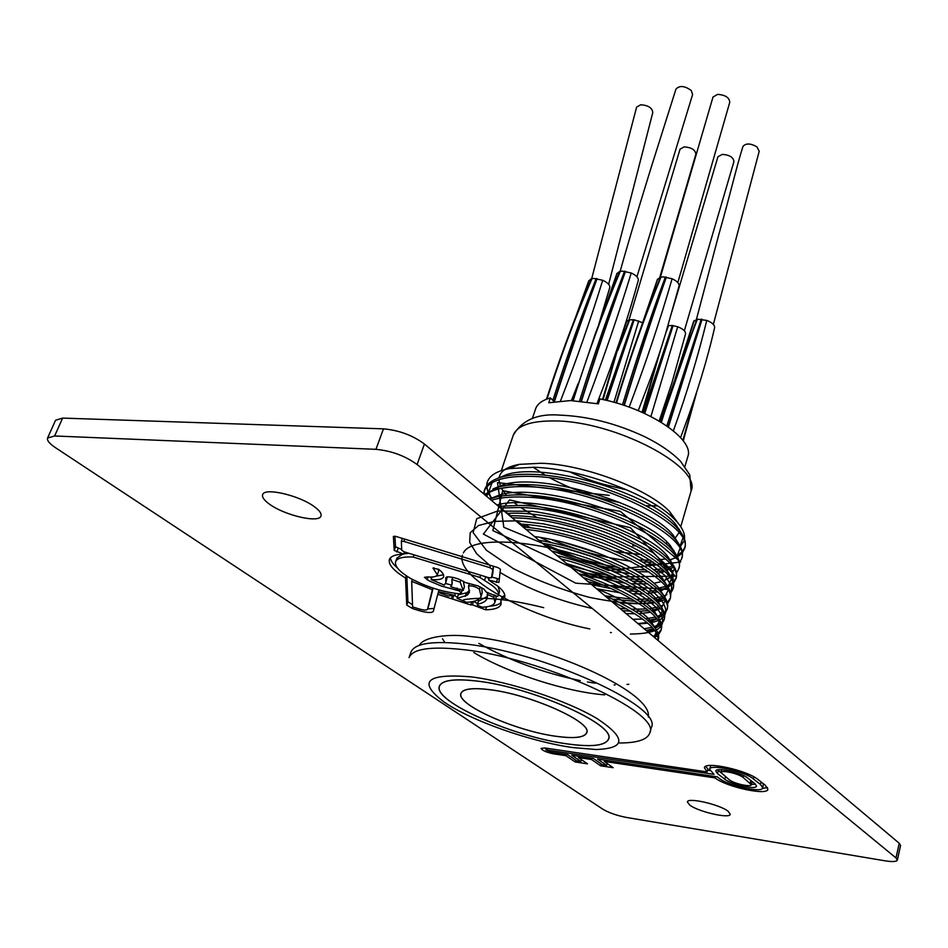 <?xml version="1.0" encoding="UTF-8"?>
<svg xmlns="http://www.w3.org/2000/svg" width="948" height="948" viewBox="0 0 948 948"><rect width="100%" height="100%" fill="white"/><g stroke="black" fill="none" stroke-linecap="round" stroke-linejoin="round"><path stroke-width="1.42" d="M493.825 597.228L487.248 594.408L487.248 598.235C486.217 601.174 482.935 603.165 477.413 604.196L477.46 605.322L482.058 607.206C489.476 606.981 493.754 605.345 494.903 602.3L493.825 597.228L494.583 594.917M479.475 589.49L478.633 588.59C474.071 586.054 470.694 585.295 468.49 586.35L469.379 592.405L467.293 595.19L457.078 598.318L466.534 602.312C474.877 601.873 479.724 599.871 481.074 596.292L479.475 589.49L480.316 586.942M460.159 582.119L451.959 579.536L451.983 584.632L450.81 586.776L463.181 590.486L460.159 582.119L460.87 579.998M459.804 593.875L461.178 593.152L459.496 590.948L441.258 586.006L428.875 580.733L424.443 577.32L427.643 576.905C433.272 577.379 436.507 576.668 437.336 574.761L432.963 568.089L438.723 569.381C442.562 572.379 444.174 574.855 443.581 576.822C442.515 579.264 438.367 580.176 431.15 579.56L444.304 585.106L445.773 582.653L445.773 577.688L446.946 576.846C453.191 576.846 459.294 578.742 465.255 582.51L478.23 585.983L483.859 589.075L486.348 592.18L497.617 596.576L498.411 595.237C499.181 592.607 497.06 589.301 492.024 585.331L479.901 577.427L413.174 557.033C402.947 556.559 397.105 558.111 395.624 561.702C394.534 566.051 399.226 571.466 409.69 577.924C425.901 586.753 442.609 592.062 459.804 593.875M498.411 595.237L499.596 591.635L498.056 586.374M492.344 569.274L489.82 567.651L403.884 541.403L401.336 541.367L401.751 550.29L404.346 551.902L488.86 577.723L491.491 577.77L493.363 566.193M489.369 577.865L488.623 580.093L498.921 582.475L500.437 569.203L497.913 567.591L395.932 536.438L393.384 536.402L394.226 550.433L403.647 554.118C395.435 554.402 390.695 556.203 389.415 559.51C388.17 564.487 393.55 570.649 405.519 578.007L406.739 605.12L412.641 608.616L419.419 610.69C427.311 612.918 431.956 613.107 433.355 611.247L437.786 594.289L470.67 604.907L472.4 604.812L485.589 609.789C494.536 609.659 499.691 607.81 501.065 604.243L500.876 600.594L504.656 597.216C505.557 594.183 503.115 590.379 497.344 585.805L488.623 580.093M689.741 805.101C698.463 811.844 730.019 819.025 730.28 814.261L728.088 811.227C719.603 804.437 687.442 797.138 687.371 801.925L689.741 805.101M269.291 504.028C284.376 515.356 319.275 523.486 320.981 515.973C321.716 513.65 319.654 510.664 314.772 507.002C300.054 495.531 264.16 487.118 262.643 494.69C261.873 497.119 264.089 500.236 269.291 504.028M55.399 447.634L602.869 809.225C609.043 812.863 616.994 815.612 626.723 817.496L884.922 860.796C892.435 861.969 896.571 861.732 897.341 860.097L895.99 857.928L417.096 464.52C405.187 455.881 391.465 450.821 375.929 449.328L54.629 435.973L47.578 438.023C46.796 440.382 49.403 443.593 55.399 447.634M707.101 771.909L544.958 748.008L541.071 748.399C542.232 750.508 546.392 752.321 553.549 753.838L565.98 755.698L575.128 761.955L587.523 763.827L578.422 757.547L591.54 759.502L600.582 765.794L613.202 767.702L604.208 761.398L715.005 777.905C726.559 787.041 767.442 795.917 767.904 789.269L765.273 785.228L758.139 779.611C747.297 770.262 704.554 760.912 704.4 767.75L707.101 771.909L707.919 768.864L705.596 766.434M47.578 438.023L55.565 420.248L62.639 418.092L54.629 435.973M375.929 449.328L383.478 428.851L62.639 418.092M383.478 428.851C398.978 430.238 412.629 435.298 424.42 444.031L417.096 464.52M895.99 857.928L899.249 843.27L424.42 444.031M899.249 843.27L900.576 845.486L897.341 860.097M394.901 536.189L395.517 546.795L401.715 549.496M491.739 577.012L499.312 579.086M504.81 595.273L502.049 597.003L500.876 600.594M486.549 606.85L485.589 609.789M489.796 606.163C495.508 605.772 499.335 604.492 501.279 602.336M473.526 601.399L472.4 604.812M473.656 601.376L477.555 603.568M471.713 601.767L470.67 604.907M453.725 595.557L452.706 598.544M454.436 595.451L457.446 597.228M452.492 595.711L451.532 598.555M438.414 592.441L437.786 594.289M427.643 608.924L434.101 608.403M406.822 576.111L407.913 601.731L412.51 604.8M406.313 575.768L405.519 578.007M404.429 551.926L403.647 554.118M390.434 557.851C390.671 560.742 392.97 564.072 397.331 567.828M487.533 596.351L478.396 601.233M494.903 602.3L496.065 598.745L495.946 595.593M469.639 590.521L466.475 592.844L458.263 594.811L457.078 598.318M481.074 596.292L482.248 592.725L481.655 587.641M452.35 582.771L450.81 586.776M463.205 590.391L464.39 586.871L463.359 581.266M409.003 553.324L403.73 553.893M402.58 554.165L396.892 558.111L395.624 561.702M489.073 578.766L485.779 576.787M445.773 582.653L447.349 576.811M443.486 574.784L435.914 576.194M437.336 574.761L438.58 571.17L438.308 569.108M451.402 585.058L445.453 583.435M431.684 577.996L429.847 577.048M428.65 605.962L433.106 588.139M492.687 574.133L493.505 566.24M492.711 574.085L491.491 577.77L492.711 574.038M412.581 606.91L419.371 608.983C423.981 610.287 426.695 610.394 427.512 609.303L432.371 589.763L411.693 581.325L412.581 606.91M412.368 579.418L411.693 581.325M432.952 588.092L432.371 589.763M413.944 554.841L413.174 557.033M480.648 575.223L479.901 577.427M432.027 577.024L431.15 579.56M428.093 576.941L427.121 579.773M439.054 589.952L438.284 592.37L448.12 595.948L454.756 595.403L438.474 591.647M455.431 593.412L454.756 595.403M452.717 577.332L451.959 579.536M466.475 592.844L465.29 596.387M468.49 591.635L467.293 595.19M478.586 600.677L477.413 604.196M487.865 592.536L487.248 594.408M719.307 778.379C728.36 785.856 762.358 793.322 762.713 787.835L760.545 784.529L753.387 778.912C744.512 771.293 709.72 763.673 709.566 769.255L714.01 774.35L545.858 749.88L551.049 752.143L567.627 754.608L576.799 760.9L580.946 761.528L571.786 755.224L593.294 758.424L602.359 764.752L606.59 765.38L597.536 759.052L717.292 776.85L719.307 778.379M762.713 787.835L763.377 783.735M709.566 769.255L710.87 765.451M709.815 770.558L707.552 770.226M581.503 759.68L580.946 761.528M607.147 763.448L606.59 765.38M604.492 760.426L603.876 760M715.373 776.566L715.005 777.905M762.322 788.487L767.489 787.515M604.587 760.106L604.208 761.398M607.064 763.768L607.739 763.863M601.139 763.898L600.582 765.794M591.919 758.222L591.54 759.502M578.801 756.267L578.422 757.547M575.673 760.13L575.128 761.955M566.359 754.418L565.98 755.698M544.792 747.984L546.238 748.647M717.482 773.615L724.793 779.197C731.382 784.671 756.291 790.134 756.528 786.129L754.928 783.688L747.747 778.083C741.229 772.513 715.882 766.968 715.74 771.032L717.482 773.615L718.3 770.546L720.918 772.561M718.3 770.546L717.518 769.895M729.415 779.884C733.942 783.664 751.195 787.456 751.349 784.683L743.031 777.384C738.516 773.544 721.037 769.717 720.93 772.525L729.415 779.884M751.349 784.683L752.155 781.519M751.432 784.387L755.532 784.197M642.471 562.069L653.267 562.105M669.489 559.901L670.295 559.676M670.781 559.533L675.047 557.993M677.429 556.808L681.636 553.62M682.394 552.743L684.385 548.951C696.081 526.365 599.029 477.01 530.501 476.37C504.075 475.766 488.599 480.79 484.084 491.443L483.539 493.73M638.869 559.901L650.565 560.244M657.474 559.936L665.46 558.953M676.682 555.516L681.351 552.459M682.228 551.606L684.622 547.932M684.385 548.951L684.966 546.937C686.34 541.77 684.112 535.845 678.258 529.15C656.964 503.945 583.139 475.327 531.176 474.32C519.516 474.012 509.941 474.865 502.44 476.856C492.759 479.439 486.869 483.646 484.76 489.464L484.084 491.443M658.007 640.327L657.971 640.41C659.144 629.899 643.455 616.698 610.915 600.831M658.054 640.469L658.386 639.308C659.417 635.361 657.628 630.787 653.006 625.573C644.356 615.975 628.228 605.962 604.634 595.557M654.487 637.471L657.438 635.646M658.422 634.781L660.792 630.93C666.373 618.902 631.38 593.827 583.186 577.522M653.089 636.298L656.928 634.366M658.054 633.548L661.029 629.863M660.792 630.93L661.396 628.844C662.462 624.768 660.626 620.051 655.886 614.683C641.666 599.977 615.845 586.255 578.422 573.516M646.145 630.456L653.362 628.832M655.151 628.216L660.531 625.218M661.479 624.365L663.79 620.513C671.172 606.045 619.281 573.67 561.074 558.929M644.13 628.773L652.058 627.339M654.025 626.77L660.057 623.962M661.147 623.144L664.027 619.459M663.79 620.513L664.394 618.428C665.496 614.233 663.612 609.363 658.741 603.829C644.759 587.416 600.285 566.027 557.092 555.575M647.828 620.525L656.703 618.523M658.422 617.883L663.6 614.849M664.512 613.984L666.776 610.145C675.332 593.247 607.988 554.77 542.292 543.133M632.873 619.293L642.744 619.08M645.801 618.819L655.483 617.053M657.367 616.461L663.162 613.605M664.216 612.775L667.013 609.09M666.776 610.145L667.368 608.071C668.518 603.734 666.586 598.721 661.574 593.033C644.628 573.41 588.957 548.679 538.855 540.253M622.528 610.595L630.799 611.187M635.207 611.33L648.87 610.713M651.537 610.346L660.021 608.249M667.534 603.663L669.75 599.823C679.728 580.543 595.356 536.153 526.081 529.505M619.767 608.272L626.889 608.936M631.783 609.22L646.726 608.983M649.629 608.687L658.872 606.803M660.673 606.199L664.015 604.706M667.262 602.466L669.975 598.769M669.75 599.823L670.343 597.761C671.516 593.294 669.537 588.127 664.406 582.273C645.067 559.616 576.372 531.603 523.118 527.005M612.633 599.148L635.61 601.364M639.722 601.423L652.639 600.594M655.175 600.202L663.292 598.01M670.544 593.377L672.701 589.549C684.065 568.373 585.651 519.694 516.802 517.94L512.157 517.798M605.334 595.865L632.008 599.207M636.546 599.397L650.624 598.923M653.385 598.579L662.202 596.6M663.944 595.972L666.882 594.609M670.283 592.204L672.938 588.507M672.701 589.549L673.293 587.499C674.514 582.89 672.488 577.581 667.202 571.561C646.726 547.197 570.518 517.655 517.49 515.842L509.645 515.676M627.493 590.841L640.232 591.528M647.97 591.374L656.336 590.521M659.95 589.834L666.527 587.831M668.044 587.144L672.701 584.027M673.53 583.15L675.64 579.323C687.087 557.791 589.028 508.946 520.251 507.476L500.497 507.998M612.929 586.931L636.902 589.466M641.144 589.561L645.529 589.526M657.071 588.507L665.508 586.433M667.179 585.793L672.345 582.819M673.293 581.977L675.877 578.292M675.64 579.323L676.232 577.285C677.488 572.545 675.414 567.07 669.999 560.884C649.309 536.307 573.706 506.99 520.938 505.391L498.458 506.279M632.707 581.266L644.711 581.705M665.638 579.157L669.655 577.711M676.505 572.971L678.567 569.156C690.108 547.269 592.37 498.245 523.687 497.06C510.131 496.586 499.347 497.664 491.325 500.283M628.204 578.861L641.618 579.726M678.567 569.156L679.159 567.117C680.451 562.235 678.33 556.618 672.772 550.267C651.869 525.465 576.87 496.385 524.374 494.975C512.311 494.572 502.464 495.389 494.832 497.404L489.832 499.027M637.684 571.668L649.048 571.893M655.732 571.537L663.541 570.459M665.757 569.985L672.357 567.828M679.455 562.828L681.482 559.024C693.095 536.793 595.711 487.604 527.1 486.691C506.979 486.063 493.007 488.872 485.186 495.129M633.774 569.404L646.157 569.973M653.587 569.772L661.846 568.895M664.24 568.456L672.002 566.229M681.482 559.024L682.062 557.009C683.401 551.985 681.221 546.202 675.521 539.685C654.428 514.681 580.01 485.826 527.787 484.618C515.925 484.274 506.208 485.103 498.648 487.106L484.416 494.477M591.647 584.632L611.484 588.732M588.115 581.657L603.248 585.153M587.203 573.078L618.463 579.655M625.313 580.555L627.623 580.804M568.8 565.423L611.555 576.491M554.734 551.736C577.889 560.92 601.257 567.165 624.862 570.447M484.464 490.471L484.084 494.192M545.136 545.527C568.622 555.895 593.199 563.242 618.878 567.579M499.027 477.875L499.442 476.252C501.492 470.398 508.128 466.428 519.35 464.354L541.391 463.252C583.944 464.508 647.828 488.682 669.489 511.399L678.093 523.142M679.491 529.375L679.432 530.524M678.981 532.752L674.703 538.772M667.51 542.671L665.555 543.334M635.966 545.929L632.624 545.728M486.786 485.696L486.916 483.681C488.398 476.157 495.97 471.12 509.621 468.561L534.02 467.281C580.816 468.502 650.814 494.655 674.123 518.864C681.79 526.507 685.238 533.226 684.48 539.033M683.946 541.225L680.309 546.439M554.153 401.596L550.35 397.923L548.75 402.77L570.518 400.566L598.354 403.86L599.93 398.93C648.645 408.161 694.908 439.434 687.81 456.628L684.918 466.475M556.405 736.323C574.358 738.741 584.43 737.556 586.634 732.745C592.701 722.269 530.252 694.256 489.192 689.634C472.341 687.644 462.968 688.9 461.06 693.391C455.798 704.459 515.937 731.133 556.405 736.323M489.132 689.587C472.258 687.596 462.861 688.852 460.953 693.355C455.68 704.447 515.913 731.157 556.464 736.359C574.441 738.788 584.537 737.591 586.753 732.78C592.832 722.281 530.264 694.22 489.132 689.587M567.307 743.884C591.682 747.249 605.393 745.661 608.45 739.12C616.804 725.149 532.195 687.134 476.856 681.067C454.459 678.495 442.017 680.202 439.517 686.174C432.62 701.212 513.022 736.797 567.307 743.884M476.797 681.031C454.376 678.448 441.91 680.154 439.41 686.139C432.501 701.2 513.01 736.821 567.354 743.931C591.765 747.285 605.499 745.697 608.569 739.156C616.923 725.161 532.207 687.099 476.797 681.031M572.556 747.534L596.079 749.524C626.012 748.399 626.403 738.125 597.24 718.702C567.425 700.69 509.775 681.576 470.753 676.825C426.422 673.305 417.416 681.624 443.735 701.781C470.338 720.444 530.157 741.585 572.556 747.534M619.53 742.995C637.329 742.948 647.413 739.618 649.759 733.029C662.32 712.6 540.55 657.142 461.356 649.427C430.036 646.216 412.605 648.942 409.074 657.604L410.911 652.236C414.477 643.479 431.921 640.67 463.228 643.81C542.375 651.323 663.932 706.9 651.312 727.566L649.759 733.029M532.326 418.661L535.573 408.92C537.291 403.931 542.209 400.269 550.35 397.923M624.661 488.943C605.713 485.743 587.487 480.079 569.973 471.962M537.398 517.715L520.594 507.488M517.561 505.284L514.563 502.926M506.54 495.413L501.374 488.35M500.508 486.644L498.861 479.724M633.809 553.786L614.956 551.25M486.834 486.798L487.995 491.538M488.54 492.818L491.811 498.316M497.487 504.869L498.885 506.22M500.793 507.962L510.64 515.676M524.481 524.363L531.01 527.894M615.916 551.665L641.571 554.663M673.199 550.764L673.957 550.421M680.095 546.024L682.773 538.476M681.648 533.523L675.912 524.671C651.833 493.707 545.479 461.984 506.931 474.51L496.562 478.799M492.107 482.651L489.097 490.874M489.18 492.462L490.969 498.601M539.993 537.374L552.044 542.86M568.622 549.295L590.438 556.109M646.287 564.51L655.862 564.001M658.741 563.645L661.242 563.242M669.952 560.801L670.805 560.434M677.073 556.168L679.87 548.762M678.815 543.939L673.163 535.17C649.261 504.336 541.533 472.199 503.163 484.736L492.913 489.002M488.599 492.782L486.561 496.278M613.439 571.502L631.332 573.789M657.651 573.208L664.678 571.585M666.622 570.909L667.629 570.506M675.971 554.39L670.402 545.716C646.678 515.025 537.563 482.461 499.395 495.01L489.737 498.944M580.851 574.322L625.834 583.304M631.356 583.767L647.863 583.861M654.013 583.221L661.254 581.693M663.695 580.887L669.726 577.664M670.959 576.574L674.004 569.464M673.116 564.901L667.617 556.298C644.356 526.199 536.058 493.363 496.93 505M596.541 588.755L619.992 592.773M632.672 593.815L643.716 593.815M647.069 593.602L657.782 591.848M660.543 590.995L666.598 587.914M667.866 586.848L671.054 579.88M670.236 575.448L664.821 566.928C643.656 540.716 554.924 509.704 507.014 513.472M612.242 601.956L613.747 602.17M620.442 602.975L639.45 603.805M643.005 603.639L654.25 602.039M656.466 601.435L663.434 598.224M664.761 597.169L668.091 590.343M667.333 586.03L662.012 577.593C642.673 554.663 570.909 526.495 519.54 524.007M626.059 613.569L635.053 613.794M638.822 613.7L650.672 612.254M652.982 611.685L660.246 608.557M661.621 607.538L665.105 600.854M664.43 596.671L659.18 588.317C642.009 568.397 584.193 543.453 534.388 536.485M638.016 623.618L647.034 622.516M649.463 621.971L657.035 618.949M658.469 617.942L662.095 611.401M661.491 607.348L656.336 599.077C641.915 582.25 595.735 560.624 551.689 551.037M648.088 632.091L653.8 629.377M655.281 628.394L659.085 622.006M658.552 618.072L653.468 609.884C638.336 594.467 611.152 580.52 571.905 568.03M654.073 637.115L656.04 632.648M655.589 628.832L650.589 620.739C640.955 610.204 622.907 599.503 596.411 588.649M647.685 631.641L633.833 620.111M626.96 684.468L628.82 684.243M486.916 483.681L486.751 485.731M486.786 486.857L487.817 491.668M488.303 492.948L491.337 498.47M514.93 520.132L526.65 527.372M551.286 539.519C577.415 550.598 603.923 557.815 630.835 561.157M563.918 542.446L598.046 553.111M713.37 324.406L759.206 151.253L756.871 146.81C750.472 143.219 745.827 143.089 742.948 146.442C735.719 169.55 731.809 188.747 718.892 234.274L696.425 319.381M677.844 282.634L729.77 102.266C729.344 97.526 725.279 94.907 717.577 94.385L713.003 97.052L660.377 277.207M684.337 330.769L733.918 161.598C733.456 157.332 729.593 154.927 722.329 154.37L717.944 156.752L671.931 311.596M636.938 276.757L692.609 94.527L691.293 90.546C684.729 85.758 679.609 85.273 675.96 89.1L650.766 168.732C638.537 208.619 630.87 233.267 620.146 271.353M659.772 277.397L695.868 154.192C695.394 149.891 691.519 147.45 684.231 146.869L680.036 149.168L629.01 319.843M608.652 284.293L652.781 112.575C652.319 107.942 648.302 105.335 640.741 104.754L636.618 107.112L591.682 278.688M675.023 379.01L693.604 321.455L697.432 319.18L706.77 320.424C712.161 322.569 714.78 324.974 714.614 327.629C707.196 359.979 696.887 393.847 683.674 429.207L680.605 437.621M642.471 322.664L634.176 319.784L629.116 319.82L626.273 321.763L623.665 329.359M638.229 410.662L646.963 387.827C656.443 363.013 660.436 350.689 665.662 333.376L679.029 286.095C679.361 283.523 677.05 281.07 672.108 278.759L663.055 276.863L660.282 277.231L657.343 279.707M588.767 280.821L591.303 278.795L593.934 278.428L602.703 280.276C607.751 282.634 610.109 285.087 609.765 287.635L598.757 324.417M667.937 325.626L672.286 325.496L677.69 326.752C683.093 328.909 685.7 331.29 685.534 333.897L671.919 382.838L659.192 421.031M596.979 403.587L605.642 381.013C618.736 345.712 629.614 312.188 638.277 280.454C638.644 277.847 636.286 275.358 631.238 272.988L622.279 271.116L619.577 271.495L616.852 273.735M609.256 495.413L497.51 482.615L503.826 527.313L608.415 570.483L680.605 562.046L620.276 511.328L502.701 490.709L492.841 530.596L592.227 577.19L675.296 576.159L630.432 527.728L509.586 499.904L483.385 534.08L575.744 583.186L668.067 589.455M673.661 584.667L672.215 570.554L653.089 552.743L618.961 534.554C590.403 523.462 561.666 515.712 532.74 511.328L497.546 511.043L476.702 518.71L473.147 532.646L486.395 550.243L513.389 568.61C536.781 580.366 561.998 589.917 589.016 597.264C615.311 602.727 637.329 604.575 655.056 602.786M657.331 602.312L665.069 599.598M670.686 594.906L671.741 586.22L664.821 575.436L650.174 563.408L628.785 551.167L602.347 539.827L573.113 530.453L543.702 523.912L516.707 520.808L494.429 521.376L478.574 525.488L470.208 532.717L469.675 542.41L476.678 553.762L490.4 565.92M500.817 572.912C527.432 588.779 557.945 600.629 592.346 608.486M639.177 623.926L647.768 623.156M650.269 622.729C682.998 617.219 662.19 587.31 602.324 563.764C542.777 539.945 471.701 534.791 463.394 552.921M462.47 555.196C455.028 576.976 526.863 616.354 589.774 628.927M610.382 632.494L611.389 632.624M630.396 634.046C659.844 633.797 669.146 625.775 658.279 609.979C645.944 594.917 608.509 575.543 566.703 563.657M444.896 642.495L442.443 638.727M604.682 694.872C567.141 692.064 508.235 673.341 473.81 652.532M615.145 684.942L614.079 684.906M595.32 683.2L587.499 681.979M580.283 680.628C542.73 672.748 508.91 660.318 478.811 643.348M463.691 599.74C482.591 596.411 509.266 599.065 543.714 607.68M433.9 567.757L433.497 568.907M395.517 546.795L394.226 550.433M398.113 548.394L396.821 552.032M497.499 578.766L496.29 582.439M419.94 609.149L419.419 610.69M413.174 607.087L412.641 608.616M407.913 601.731L406.739 605.12M402.402 538.417L401.383 541.284M404.689 539.116L403.884 541.403M490.59 565.352L489.82 567.651M428.686 605.855L427.524 609.256M485.696 576.763L484.487 580.401M457.09 588.033L456.486 589.834M460.136 589.052L459.496 590.948M761.185 782.005L760.545 784.529M753.909 776.886L753.387 778.912M547.873 748.434L547.482 749.714M553.928 752.57L553.549 753.838M725.421 776.827L724.793 779.197M750.863 780.512L750.235 782.989M743.505 775.582L743.031 777.384M645.92 505.782L657.402 505.865M691.092 491.052C702.48 467.376 615.347 421.208 555.255 420.959C531.07 420.675 517.063 425.451 513.235 435.31C522.064 420.011 537.694 413.281 560.138 415.141C588.198 416.267 616.449 423.483 644.889 436.791C659.879 444.221 671.741 452.362 680.51 461.238L689.765 474.829L691.092 491.052L680.747 526.697M627.256 490.045L592.464 481.596M533.179 467.257L545.384 475.28M550.124 477.982C571.478 489.452 594.834 497.664 620.193 502.618M679.633 366.236L694.197 320.519M693.355 328.956L696.792 319.298M661.123 422.192L696.863 319.275M661.36 422.334C672.725 386.215 684.752 351.838 697.432 319.18M666.835 425.889L701.271 319.144M668.15 426.813L702.006 319.239M668.411 427.003L702.101 319.251M673.4 430.819C686.885 393.112 698.001 356.306 706.77 320.424M682.892 440.334L694.635 398.587M683.117 440.642L695.868 394.866M613.949 402.296L638.715 320.922M607.111 400.518L634.176 319.784M606.791 400.447L634.082 319.772M605.369 400.115L633.371 319.677M617.717 350.559L629.721 319.713M618.499 347.632L629.176 319.808M625.881 328.47L629.116 319.82M620.987 338.187L626.723 321.017M616.425 403.007C630.053 358.083 644.913 316.111 661.005 277.065M616.2 402.936C627.623 365.3 639.9 329.584 653.042 295.8L660.365 277.219M622.481 404.867C636.392 359.174 650.695 316.549 665.378 276.97M656.217 287.647L660.282 277.231M643.538 320.768L657.568 279.079M642.365 412.439L660.081 351.27M642.057 412.309L658.836 355.062M629.176 407.154C645.967 362.598 660.282 319.808 672.108 278.759M624.282 405.448C638.217 359.944 652.248 317.165 666.361 277.1M623.974 405.353C637.909 359.73 651.999 316.976 666.243 277.077M552.85 400.34C566.857 356.922 581.29 316.312 596.15 278.534M554.082 401.525C568.184 357.906 582.475 316.94 596.991 278.641M546.972 399.025C560.766 356.164 575.78 316.028 591.99 278.629M554.438 401.549C568.516 358.048 582.736 317.094 597.11 278.665M560.552 400.826C576.775 359.079 590.829 318.895 602.703 280.276M571.407 400.589L578.102 383.656M576.562 315.044L588.85 280.584M587.511 288.038L591.303 278.795M546.475 399.215C558.336 362.397 570.992 327.818 584.454 295.456L591.386 278.771M667.736 326.361L668.008 325.614M665.828 332.855L668.565 325.519M643.076 412.759L672.286 325.496M644.439 413.375L673.009 325.591M644.723 413.506L673.104 325.602M650.92 416.504L677.69 326.752M660.483 421.801L666.871 398.812M660.744 421.967L668.174 394.806M573.149 400.649C587.582 354.481 603.284 311.371 620.288 271.318M572.711 400.637L595.771 332.428L619.66 271.472M579.501 401.075C594.112 354.671 609.137 311.382 624.566 271.211M615.619 281.331L619.577 271.495M604.575 309.166L617.006 273.332M602.881 399.558L620.94 337.926M602.549 399.487L619.636 341.932M586.954 401.916C603.923 357.206 618.677 314.226 631.238 272.988M581.432 401.265C596.031 355.192 610.737 311.892 625.538 271.341M581.1 401.229C595.7 355.026 610.476 311.726 625.419 271.329M462.245 589.964L461.178 593.152M402.379 538.405L401.336 541.367M428.674 605.914L427.512 609.303M464.39 586.871L463.193 590.438M469.473 583.411L468.49 586.35M478.432 600.937L477.259 604.457M546.368 748.221L545.858 749.88M721.677 769.705L720.93 772.525M669.489 511.399L674.123 518.864M586.895 731.88L586.634 732.745M608.45 739.12L608.746 738.113M439.517 686.174L439.848 685.179M461.344 692.538L461.06 693.391M513.235 435.31L501.338 470.611M519.35 464.354L509.621 468.561M669.644 560.197L670.366 559.782M663.932 571.81L664.548 571.454M666.231 570.483L668.21 569.321M660.353 590.616L663.031 589.052M656.383 601.352L660.412 598.982M654.108 611.152L657.782 608.971M650.707 621.639L655.127 619.02M648.005 631.759L652.461 629.105M653.006 625.573L650.589 620.739M655.886 614.683L653.468 609.884M658.741 603.829L656.336 599.077M661.574 593.033L659.18 588.317M664.406 582.273L662.012 577.593M667.202 571.561L664.821 566.928M669.999 560.884L667.617 556.298M494.832 497.404L499.395 495.01M672.772 550.267L670.402 545.716M498.648 487.106L503.163 484.736M675.521 539.685L673.163 535.17M502.44 476.856L506.931 474.51M678.258 529.15L675.912 524.671M648.325 717.091C653.29 691.53 543.097 643.313 471.215 636.606C448.333 633.3 423.104 637.115 419.348 645.339M660.946 422.085L671.22 389.96L693.723 327.972M683.259 440.832L696.425 393.183M626.225 327.57L618.558 347.406M656.62 286.616L644.107 319.251C634.378 345.368 625.005 373.239 615.987 402.876M657.45 279.352L640.019 330.354M660.649 349.528L642.554 412.534M574.192 321.076L588.815 280.667M584.454 295.456L587.89 287.114M660.898 422.061L668.719 393.124M612.479 289.14L616.01 280.359M616.935 273.498L602.3 315.068M621.485 336.232L603.118 399.606"/></g></svg>
